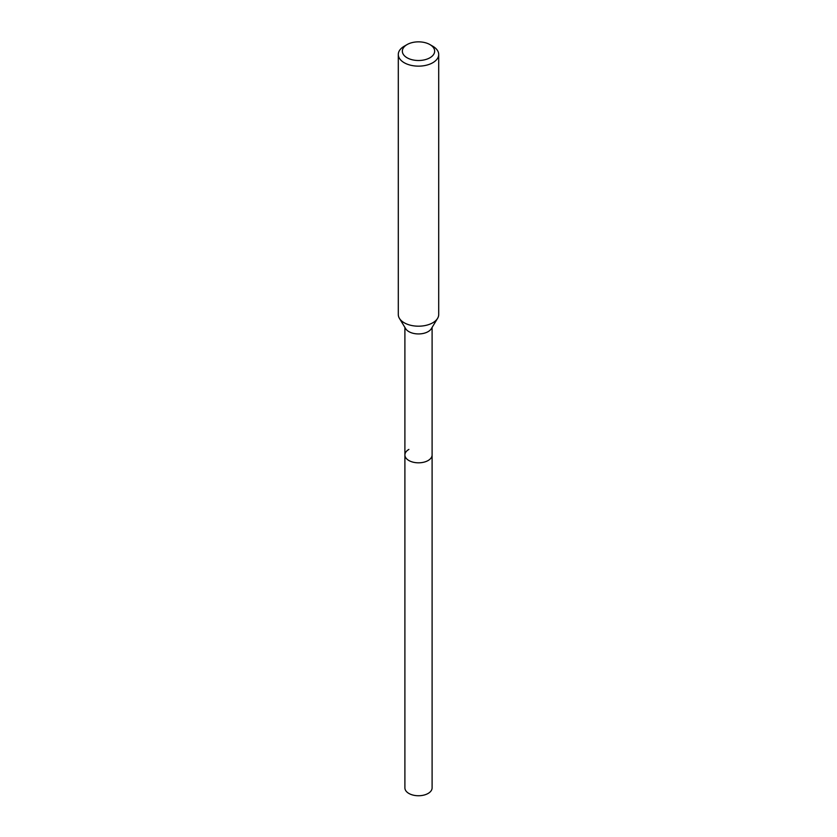 <?xml version="1.0" encoding="UTF-8"?>
<svg xmlns="http://www.w3.org/2000/svg" width="837" height="837" viewBox="0 0 837 837"><rect width="100%" height="100%" fill="white"/><g stroke="black" fill="none" stroke-linecap="round" stroke-linejoin="round"><path stroke-width="1.26" d="M404.899 327.424L404.899 787.899A13.601 7.847 0 0 0 413.3 795.15A13.601 7.847 0 0 0 428.115 793.445A13.601 7.847 0 0 0 432.101 787.899L432.101 454.972A13.601 7.847 180 0 1 428.115 460.528A13.601 7.847 180 0 1 413.3 462.223A13.601 7.847 180 0 1 404.899 454.972A13.601 7.847 180 0 1 408.885 449.417M437.573 318.374L431.337 328.679A13.601 7.847 180 0 1 428.115 331.64A13.601 7.847 180 0 1 405.663 328.679L399.427 318.374A20.203 11.666 0 0 0 432.781 322.779A20.203 11.666 0 0 0 437.573 318.374A20.203 11.666 0 0 0 438.703 314.524L438.703 54.478A20.203 11.666 180 0 1 432.781 62.723A20.203 11.666 180 0 1 410.768 65.255A20.203 11.666 180 0 1 398.297 54.478A20.203 11.666 180 0 1 404.219 46.234L407.075 44.581A16.165 9.333 180 0 1 429.925 44.581A16.165 9.333 180 0 1 429.925 57.774A16.165 9.333 180 0 1 407.075 57.774A16.165 9.333 180 0 1 407.075 44.581L404.219 46.234M404.899 454.972A13.601 7.847 0 0 0 413.3 462.223A13.601 7.847 0 0 0 428.115 460.528A13.601 7.847 0 0 0 432.101 454.972L432.101 327.424M398.297 54.478L398.297 314.524A20.203 11.666 0 0 0 399.427 318.374M429.925 44.581L432.781 46.234A20.203 11.666 180 0 1 438.703 54.478"/></g></svg>
